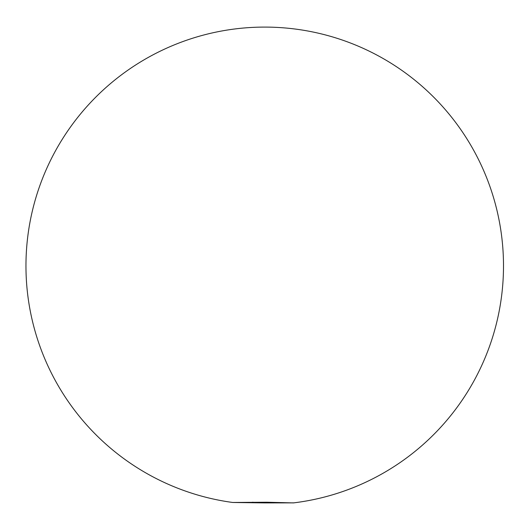 <?xml version="1.0" encoding="UTF-8"?>
<svg xmlns="http://www.w3.org/2000/svg" width="530" height="530" viewBox="0 0 530 530"><rect width="100%" height="100%" fill="white"/><g stroke="black" fill="none" stroke-linecap="round" stroke-linejoin="round"><path stroke-width="0.79" d="M232.63 502.453L232.69 502.473A238.772 238.772 0 0 1 26.5 249.809A238.772 238.772 0 0 1 264.728 27.09A238.772 238.772 0 0 1 503.5 265.861A238.772 238.772 0 0 1 293.381 502.91L266.709 502.228L232.69 502.473L264.728 502.91L252.333 502.228M293.554 502.871L264.728 502.91"/></g></svg>
